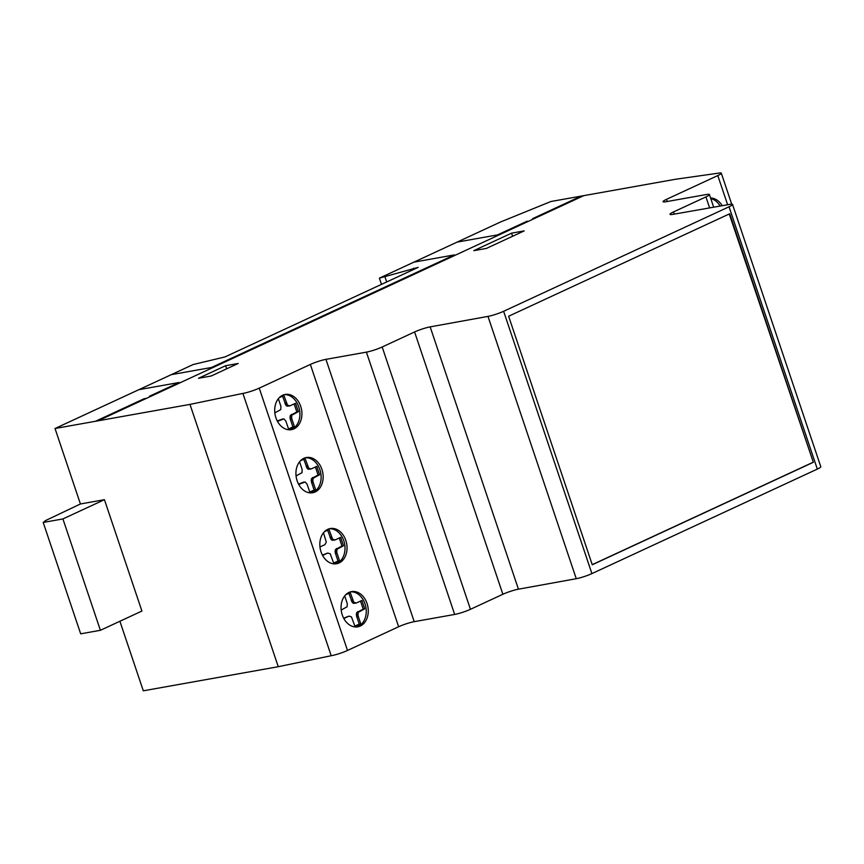 <?xml version="1.0" encoding="UTF-8"?>
<svg xmlns="http://www.w3.org/2000/svg" width="864" height="864" viewBox="0 0 864 864"><rect width="100%" height="100%" fill="white"/><g stroke="black" fill="none" stroke-linecap="round" stroke-linejoin="round"><path stroke-width="1.3" d="M720.176 206.053A17.885 13.457 79.9 0 0 710.791 198.612M710.586 197.986A17.885 13.457 -100.1 0 1 722.207 205.697M311.656 492.869A17.885 13.457 79.9 0 0 315.868 490.536A17.885 13.457 79.9 0 0 318.265 466.042A17.885 13.457 79.9 0 0 305.392 457.758M320.285 465.674A17.885 13.457 -100.1 0 1 317.898 490.169A17.885 13.457 -100.1 0 1 312.682 492.739A17.885 13.457 -100.1 0 1 298.782 484.585A17.885 13.457 -100.1 0 1 306.396 457.52A17.885 13.457 -100.1 0 1 320.285 465.674M290.434 429.786A17.885 13.457 79.9 0 0 298.75 421.135A17.885 13.457 79.9 0 0 291.762 396.932A17.885 13.457 79.9 0 0 284.159 394.675M293.782 396.576A17.885 13.457 -100.1 0 1 300.769 420.768A17.885 13.457 -100.1 0 1 291.449 429.656A17.885 13.457 -100.1 0 1 282.83 427.529A17.885 13.457 -100.1 0 1 274.752 408.704A17.885 13.457 -100.1 0 1 285.163 394.448A17.885 13.457 -100.1 0 1 293.782 396.576M356.789 626.951A17.885 13.457 79.9 0 0 361.001 624.618A17.885 13.457 79.9 0 0 363.388 600.124A17.885 13.457 79.9 0 0 350.514 591.84M365.407 599.756A17.885 13.457 -100.1 0 1 363.02 624.262A17.885 13.457 -100.1 0 1 357.804 626.821A17.885 13.457 -100.1 0 1 343.915 618.678A17.885 13.457 -100.1 0 1 351.518 591.613A17.885 13.457 -100.1 0 1 365.407 599.756M335.556 563.879A17.885 13.457 79.9 0 0 343.872 555.217A17.885 13.457 79.9 0 0 336.884 531.025A17.885 13.457 79.9 0 0 329.281 528.768M338.904 530.658A17.885 13.457 -100.1 0 1 345.902 554.861A17.885 13.457 -100.1 0 1 336.582 563.749A17.885 13.457 -100.1 0 1 327.964 561.611A17.885 13.457 -100.1 0 1 319.874 542.786A17.885 13.457 -100.1 0 1 330.286 528.53A17.885 13.457 -100.1 0 1 338.904 530.658M414.59 331.96L502.87 594.27L414.59 331.96L382.18 346.993A11.783 1.512 161.4 0 1 366.401 352.134L325.944 359.359A11.621 1.49 -18.6 0 0 310.36 364.435L259.232 388.141A11.848 1.512 161.4 0 1 242.914 393.412L189.983 404.395L55.026 428.501L193.136 364.543L224.953 356.94L418.154 267.376L379.382 278.143L500.515 221.994L550.886 201.517L675.335 179.291L717.887 173.243A11.783 1.512 161.4 0 1 721.3 173.189A11.783 1.512 161.4 0 1 717.8 175.565L666.554 199.325A11.707 1.501 -18.6 0 0 663.066 201.701A11.707 1.501 -18.6 0 0 666.079 201.712L706.396 194.519A11.783 1.512 161.4 0 1 709.42 194.54A11.783 1.512 161.4 0 1 705.931 196.916L673.51 211.939A11.75 1.501 -18.6 0 0 670.01 214.326A11.75 1.501 -18.6 0 0 672.937 214.358L729.605 204.401A11.653 1.49 161.4 0 1 732.521 204.433A11.653 1.49 161.4 0 1 729.043 206.788L503.626 311.288A11.75 1.501 161.4 0 1 487.987 316.397L430.164 326.873A11.675 1.49 -18.6 0 0 414.59 331.96M143.305 690.811L119.902 621.259L143.305 690.811L278.262 666.706L331.193 655.722A11.848 1.512 -18.6 0 0 347.512 650.452L398.639 626.746A11.621 1.49 161.4 0 1 414.212 621.67L454.669 614.444A11.783 1.512 -18.6 0 0 470.448 609.304L502.87 594.27A11.675 1.49 161.4 0 1 518.443 589.183L576.266 578.707A11.75 1.501 -18.6 0 0 591.905 573.599L817.322 469.098A11.653 1.49 -18.6 0 0 820.8 466.744L732.521 204.433M80.428 503.971L55.026 428.501L80.428 503.971L104.436 499.684L141.912 611.053L100.397 630.299L62.91 518.929L43.2 522.45L45.533 520.582L80.428 503.971M278.262 666.706L189.983 404.395M331.193 655.722L242.914 393.412M333.655 563.036L338.008 561.017L335.264 552.776L335.405 549.601L341.971 546.016L339.282 538.002M322.596 555.433L327.748 553.046L330.21 553.802L333.785 563.414L339.53 560.747L336.787 552.506L336.917 549.331L343.494 545.746L340.664 537.354L335.07 539.946L332.273 540.281L331.096 539.46L327.65 530.226M322.412 555.088L327.748 553.046M323.482 532.786L326.29 542.128L324.929 544.655L319.961 546.955M335.07 539.946L332.608 539.19L329.044 529.578L324.41 531.727M331.506 536.9L329.983 537.17M331.841 537.797L330.318 538.078M332.608 539.19L331.096 539.46M333.785 540.011L332.273 540.281M343.494 545.746L341.971 546.016M337.9 548.338L336.388 548.608M336.917 549.331L335.405 549.601M336.539 550.876L335.027 551.146M336.787 552.506L335.264 552.776M337.068 553.435L335.556 553.705M339.53 560.747L338.008 561.017M354.888 626.119L359.24 624.1L356.497 615.859L356.627 612.673L363.204 609.098L360.504 601.085M343.829 618.516L348.98 616.129L351.443 616.885L355.007 626.497L360.763 623.83L358.009 615.589L358.15 612.403L364.716 608.828L361.897 600.437L356.303 603.029L353.495 603.364L352.318 602.543L348.883 593.309M343.634 618.17L348.98 616.129M344.704 595.868L347.263 603.569L347.134 606.744L341.194 610.038M356.303 603.029L353.84 602.273L350.266 592.661L345.643 594.81M352.728 599.983L351.216 600.253M353.063 600.88L351.551 601.15M353.84 602.273L352.318 602.543M355.018 603.094L353.495 603.364M364.716 608.828L363.204 609.098M359.132 611.42L357.61 611.69M358.15 612.403L356.627 612.673M357.772 613.948L356.249 614.218M358.009 615.589L356.497 615.859M358.301 616.507L356.778 616.788M360.763 623.83L359.24 624.1M225.58 365.72L238.216 363.463L211.151 376.013L198.526 378.27L225.58 365.72L238.216 363.463L211.151 376.013L198.526 378.27L225.58 365.72L226.627 368.842M288.533 428.954L292.885 426.935L290.142 418.694L290.282 415.508L296.849 411.934L294.149 403.909M277.474 421.351L283.91 418.889L285.865 421.103L288.662 429.322L294.408 426.665L291.665 418.414L291.794 415.238L298.372 411.664L295.542 403.272L289.948 405.864L287.14 406.199L285.973 405.378L282.528 396.144M277.29 421.006L282.625 418.964M278.348 398.704L280.919 406.404L280.778 409.579L274.838 412.873M289.948 405.864L287.485 405.108L283.91 395.496L279.288 397.645M286.373 402.808L284.861 403.078M286.708 403.715L285.196 403.985M287.485 405.108L285.973 405.378M288.662 405.929L287.14 406.199M298.372 411.664L296.849 411.934M292.777 414.256L291.254 414.526M291.794 415.238L290.282 415.508M291.416 416.783L289.894 417.053M291.665 418.414L290.142 418.694M291.946 419.342L290.423 419.612M294.408 426.665L292.885 426.935M309.766 492.037L314.118 490.018L311.375 481.766L311.504 478.591L318.082 475.016L315.382 466.992M298.696 484.434L305.143 481.972L307.087 484.186L309.884 492.404L315.63 489.748L312.887 481.496L313.027 478.321L319.594 474.746L316.775 466.344L311.18 468.947L308.372 469.282L307.195 468.461L303.75 459.216M298.512 484.078L303.858 482.036M299.581 461.786L302.141 469.487L302.011 472.662L296.06 475.945M311.18 468.947L308.718 468.191L305.143 458.579L300.521 460.717M307.606 465.89L306.094 466.16M307.94 466.798L306.428 467.068M308.718 468.191L307.195 468.461M309.884 469.012L308.372 469.282M319.594 474.746L318.082 475.016M313.999 477.338L312.487 477.608M313.027 478.321L311.504 478.591M312.638 479.866L311.126 480.136M312.887 481.496L311.375 481.766M313.168 482.425L311.656 482.695M315.63 489.748L314.118 490.018M813.337 462.294L592.272 564.775L508.626 316.235L729.702 213.764L813.337 462.294L729.238 213.98M592.229 564.646L812.83 462.391M511.574 233.15L524.2 230.893L486.4 248.422L473.774 250.679L511.574 233.15L524.2 230.893L486.4 248.422L473.774 250.679L511.574 233.15L512.622 236.272M413.964 269.32L413.586 268.196M386.683 281.966L385.052 277.128M381.488 284.375L379.382 278.143M43.2 522.45L80.676 633.82L100.397 630.299M104.436 499.684L62.91 518.929M565.024 203.623L567.518 203.17M570.208 201.928L567.702 202.37M575.035 198.979L577.4 198.59M457.11 242.114L497.556 234.889L527.224 221.141M171.104 374.695L211.55 367.47L454.388 254.902L413.942 262.127M532.656 218.624L581.256 196.096M151.956 395.809L149.45 396.252L179.129 382.493L138.683 389.718M95.472 421.276L144.083 398.747L146.578 398.293M104.274 417.906L101.725 418.381M97.978 420.833L583.708 195.674M108.983 415.012L111.478 414.569M114.156 413.327L111.661 413.77M470.448 609.304L382.18 346.993M518.443 589.183L430.164 326.873M347.512 650.452L259.232 388.141M398.639 626.746L310.36 364.435M414.212 621.67L325.944 359.359M454.669 614.444L366.401 352.134M576.266 578.707L487.987 316.397M591.905 573.599L503.626 311.288M727.628 204.746L717.8 175.565M667.289 201.496L666.554 199.325M709.636 207.911L705.931 196.916M674.244 214.132L673.51 211.939M817.322 469.098L729.043 206.788M731.722 204.174L721.3 173.189M713.686 207.198L709.42 194.54"/></g></svg>

